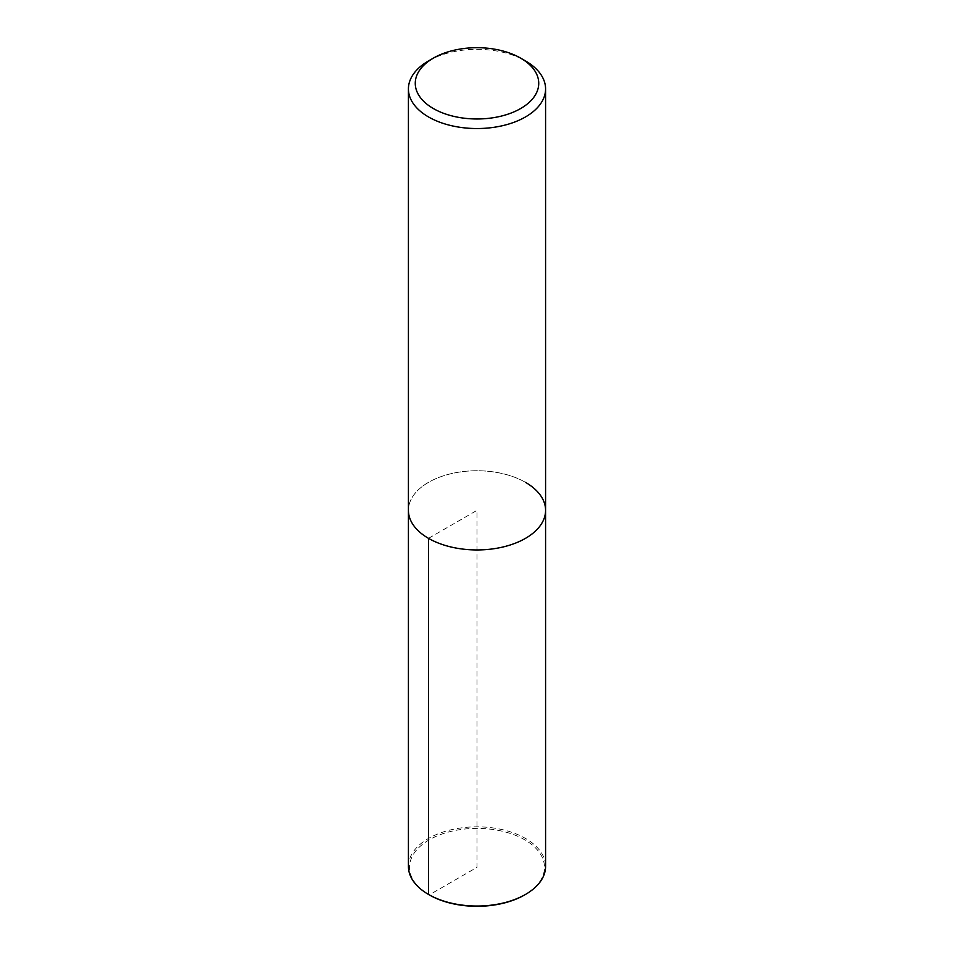 <?xml version="1.0" encoding="UTF-8"?>
<svg xmlns="http://www.w3.org/2000/svg" width="954" height="954" viewBox="0 0 954 954"><rect width="100%" height="100%" fill="white"/><g stroke="black" fill="none" stroke-linecap="round" stroke-linejoin="round"><path stroke-width="0.72" stroke-dasharray="4.77 3.58" d="M428.501 60.937A68.581 39.603 180 0 1 525.499 60.937M525.499 482.354A68.581 39.603 180 0 0 450.753 473.768A68.581 39.603 180 0 0 408.419 510.342A68.581 39.603 180 0 1 450.753 473.768A68.581 39.603 180 0 1 525.499 482.354A68.581 39.603 180 0 1 545.581 510.354M408.419 866.435A68.581 39.603 180 0 1 450.753 829.861A68.581 39.603 180 0 1 525.499 838.435A68.581 39.603 180 0 1 545.581 866.435M428.501 538.354L477 510.354L477 867.341L429.276 894.888A67.484 38.959 180 0 1 429.288 839.794A67.484 38.959 180 0 1 524.724 839.794A67.484 38.959 180 0 1 524.724 894.888"/><path stroke-width="1.43" d="M520.645 58.134L520.645 58.134A61.724 35.632 180 0 1 520.645 108.541A61.724 35.632 180 0 1 433.354 108.541A61.724 35.632 180 0 1 433.354 58.134A61.724 35.632 180 0 1 520.645 58.134L525.499 60.937A68.581 39.603 180 0 1 545.581 88.937A68.581 39.603 180 0 1 477 128.54A68.581 39.603 180 0 1 408.419 88.937A68.581 39.603 180 0 1 428.501 60.937L433.354 58.134M525.499 482.354A68.581 39.603 180 0 1 545.581 510.354A68.581 39.603 180 0 1 477 549.945A68.581 39.603 180 0 1 408.419 510.342L408.419 88.937M545.581 88.937L545.581 510.354A68.581 39.603 180 0 1 477 549.945A68.581 39.603 180 0 1 408.419 510.342L408.419 866.435A68.581 39.603 180 0 0 428.501 894.435L429.276 894.888A67.484 38.959 180 0 0 524.724 894.888L525.499 894.435A68.581 39.603 180 0 1 428.501 894.435L429.276 894.888M545.581 510.354L545.581 866.435A68.581 39.603 180 0 1 525.499 894.435M428.501 538.354L428.501 894.435"/></g></svg>

